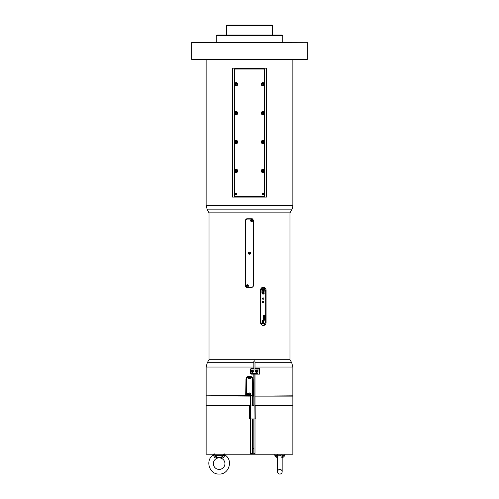 <?xml version="1.0" encoding="UTF-8"?>
<svg xmlns="http://www.w3.org/2000/svg" width="499" height="499" viewBox="0 0 499 499"><rect width="100%" height="100%" fill="white"/><g stroke="black" fill="none" stroke-linecap="round" stroke-linejoin="round"><path stroke-width="0.75" d="M250.779 376.414L250.404 376.234M252.706 378.311L252.606 377.968M253.885 374.144L254.877 374.144L254.877 405.943L253.885 405.943L253.885 374.144M253.885 405.943L252.681 405.943L252.681 395.826L252.681 405.943L250.367 405.943L250.367 395.826L245.683 395.826L245.976 379.639C245.758 375.092 253.243 375.092 253.024 379.639L253.317 395.826L252.606 395.682M249.5 376.171L248.171 376.433M250.76 395.682L252.288 395.682M253.835 405.943L253.835 395.826L253.024 395.539M292.863 405.943L292.863 418.954L292.863 405.943L255.85 405.943L255.85 418.954L254.995 418.954L254.995 454.221L250.367 454.221L250.367 405.943L249.5 405.943L249.5 418.954L254.995 418.954L254.877 405.943M254.995 373.57L254.995 396.119L292.863 395.826L292.863 367.027L291.697 362.686L254.995 362.686L254.995 361.825L254.995 368.942M249.5 405.943L206.137 405.943L206.137 454.221L250.367 454.221M255.85 405.943L254.995 405.943M266.491 68.163L266.491 197.093L232.509 197.093L232.509 68.163L266.491 68.163M262.985 290.543L262.985 290.318A0.724 0.68 90 0 0 262.574 289.657M262.574 293.58A0.724 0.68 90 0 0 262.985 292.919L262.985 292.695M264.339 316.559L264.339 316.335A0.724 0.68 90 0 0 263.934 315.674M263.934 319.597A0.724 0.68 90 0 0 264.339 318.936L264.339 318.711M253.835 368.942L253.835 361.588C254.265 360.49 254.646 360.565 254.995 361.825M253.835 395.826L253.835 373.57M253.835 367.027L206.137 367.027L206.137 395.826L245.976 395.539M254.995 368.368L259.449 368.368L259.449 374.144L254.995 374.144M253.835 374.144L251.234 374.144L250.367 373.277L250.367 369.235L251.234 368.368L253.835 368.368M263.341 287.224C265.013 287.399 265.923 288.385 266.073 290.175L266.073 322.547C265.923 324.338 265.013 325.323 263.341 325.498C261.644 325.323 260.709 324.338 260.534 322.547L260.534 290.175C260.709 288.385 261.644 287.399 263.341 287.224M262.823 287.274A2.95 2.769 -90 0 1 265.031 289.645M265.031 323.078A2.95 2.769 -90 0 1 262.823 325.442M260.534 291.273A2.745 2.582 -90 0 1 265.674 291.616L265.674 321.1A2.745 2.582 -90 0 1 263.64 323.789L262.848 323.932L262.848 320.152M260.534 322.204A2.888 2.713 90 0 0 262.499 323.932L261.763 323.932A2.888 2.713 -90 0 1 260.659 323.402M260.659 289.32A2.888 2.713 -90 0 1 262.306 288.728L263.048 288.728A2.888 2.713 90 0 0 260.534 290.512M247.997 287.281A1.591 1.591 0 0 1 245.888 285.172M251.003 219.061A1.591 1.591 0 0 1 253.112 221.169M245.708 286.675A1.447 1.447 0 0 1 245.595 286.127L245.595 220.215A1.447 1.447 0 0 1 245.708 219.666M246.487 218.88A1.447 1.447 0 0 1 247.042 218.774L251.958 218.774A1.447 1.447 0 0 1 252.981 219.198M245.595 220.215L247.042 218.774M251.958 218.774L253.405 220.215L253.405 286.127L251.958 287.567L247.042 287.567A1.447 1.447 0 0 1 246.487 287.461M247.042 287.567L245.595 286.127M206.137 367.027L207.303 362.686L209.031 359.692L289.969 359.692L291.697 362.686M209.031 359.692L209.031 212.848L289.969 212.848L291.697 209.848A8.67 8.67 0 0 0 292.863 205.513L292.863 59.637M191.685 59.35L307.315 59.35L191.685 59.35L191.685 42.583L307.022 42.296L191.685 42.583M249.5 35.067L216.834 35.067L216.254 35.647L282.746 35.647L282.166 35.067L249.5 35.067M272.211 25.093L226.789 25.093L272.211 25.093L272.629 25.817L226.371 25.817L226.789 25.093M256.748 371.437A0.362 0.362 0 0 1 256.074 371.256A0.362 0.362 0 0 1 256.748 371.075A0.362 0.362 0 0 1 256.748 371.437M256.854 371.256L256.648 371.618L256.018 371.256L256.23 370.894L256.854 371.256M256.436 371.986A0.73 0.73 0 0 1 255.806 370.894A0.73 0.73 0 0 1 257.072 370.894A0.73 0.73 0 0 1 256.436 371.986M256.436 372.354A1.098 1.098 0 0 1 255.488 370.707A1.098 1.098 0 0 1 257.39 370.707A1.098 1.098 0 0 1 256.436 372.354M252.706 371.437A0.362 0.362 0 0 1 252.032 371.256A0.362 0.362 0 0 1 252.706 371.075A0.362 0.362 0 0 1 252.706 371.437M252.806 371.256L252.6 371.618L251.976 371.256L252.182 370.894L252.806 371.256M252.388 371.986A0.73 0.73 0 0 1 251.758 370.894A0.73 0.73 0 0 1 253.024 370.894A0.73 0.73 0 0 1 252.388 371.986M252.388 372.354A1.098 1.098 0 0 1 251.44 370.707A1.098 1.098 0 0 1 253.342 370.707A1.098 1.098 0 0 1 252.388 372.354M250.947 373.57L250.947 368.942L258.027 369.085L257.883 373.57L250.947 373.57M264.782 317.47L264.376 318.05L264.108 317.383L264.782 317.47L264.327 318.013M263.297 317.139A1.085 1.017 -90 0 1 264.882 316.828A1.085 1.017 -90 0 1 264.545 318.655A1.085 1.017 -90 0 1 263.297 318.125M263.422 291.453L263.017 292.034L262.748 291.366L263.422 291.453L262.973 291.996M261.938 291.123A1.085 1.017 -90 0 1 263.528 290.811A1.085 1.017 -90 0 1 263.185 292.639A1.085 1.017 -90 0 1 261.938 292.108M262.499 323.932L262.549 323.789A2.745 2.582 -90 0 1 260.534 321.443M263.591 323.932A2.888 2.713 90 0 0 265.761 321.1L265.761 291.616A2.888 2.713 90 0 0 263.048 288.728M263.64 323.789L263.64 320.67A0.58 0.543 90 0 0 263.092 320.09A0.58 0.543 90 0 0 262.549 320.67L262.549 323.789M263.771 301.883A0.724 0.68 -90 0 1 263.092 302.6A0.724 0.68 -90 0 1 262.418 301.883A0.724 0.68 -90 0 1 263.092 301.159A0.724 0.68 -90 0 1 263.771 301.883M263.771 298.558A0.724 0.68 -90 0 1 263.092 299.275A0.724 0.68 -90 0 1 262.418 298.558A0.724 0.68 -90 0 1 263.092 297.834A0.724 0.68 -90 0 1 263.771 298.558M263.528 316.828L263.528 316.335A0.724 0.68 -90 0 1 264.208 315.611A0.724 0.68 -90 0 1 264.882 316.335L264.882 316.821M264.882 318.449L264.882 318.936A0.724 0.68 -90 0 1 264.208 319.659A0.724 0.68 -90 0 1 263.528 318.936L263.528 318.443M262.168 290.811L262.168 290.318A0.724 0.68 -90 0 1 262.848 289.595A0.724 0.68 -90 0 1 263.528 290.318L263.528 290.805M263.528 292.433L263.528 292.919A0.724 0.68 -90 0 1 262.848 293.643A0.724 0.68 -90 0 1 262.168 292.919L262.168 292.426M264.327 315.112A1.229 1.154 -90 0 1 265.362 316.335L265.362 318.936A1.229 1.154 -90 0 1 264.327 320.158M263.297 316.335A1.229 1.154 -90 0 1 264.451 315.106A1.229 1.154 -90 0 1 265.605 316.335L265.605 318.936A1.229 1.154 -90 0 1 264.451 320.165A1.229 1.154 -90 0 1 263.297 318.936L263.297 316.335M262.973 289.096A1.229 1.154 -90 0 1 264.002 290.318L264.002 292.919A1.229 1.154 -90 0 1 262.973 294.142M264.252 292.919A1.229 1.154 -90 0 1 263.092 294.148A1.229 1.154 -90 0 1 261.938 292.919L261.938 290.318A1.229 1.154 -90 0 1 263.092 289.089A1.229 1.154 -90 0 1 264.252 290.318L264.002 292.919M262.923 320.121A0.58 0.543 -90 0 1 263.291 320.67L263.64 320.67M249.294 394.453L249.082 394.091L249.706 393.73L249.918 394.091L249.294 394.453M249.5 393.006A1.085 1.085 0 0 1 250.442 394.634A1.085 1.085 0 0 1 248.558 394.634A1.085 1.085 0 0 1 249.5 393.006M248.939 395.102A1.154 1.154 0 0 1 249.693 392.95A1.154 1.154 0 0 1 250.061 395.102L246.612 395.102L246.175 395.539L252.681 395.682L252.388 395.102L250.061 395.102M250.404 376.895A1.154 1.154 0 0 1 249.12 378.71A1.154 1.154 0 0 1 248.596 376.895L250.404 376.895A2.888 2.888 0 0 1 252.388 379.639L252.388 395.102M250.061 376.602A1.154 1.154 0 0 0 249.232 376.489M249.5 376.533A1.085 1.085 0 0 1 250.442 378.161A1.085 1.085 0 0 1 248.558 378.161A1.085 1.085 0 0 1 249.5 376.533M246.612 395.102L246.612 394.091A0.58 0.58 0 0 1 247.479 393.592A0.58 0.58 0 0 1 247.479 394.59A0.58 0.58 0 0 1 246.612 394.091L246.612 379.639A2.888 2.888 0 0 1 248.596 376.895M252.825 395.539L252.968 379.639A3.468 3.468 0 0 0 249.5 376.171A3.468 3.468 0 0 0 246.032 379.639L246.175 395.539M249.294 377.98L249.082 377.618L249.706 377.256L249.918 377.618L249.294 377.98M254.995 396.119L254.995 405.656L292.863 405.656L292.863 396.119L254.995 396.119M252.681 396.119L253.835 396.119M206.43 395.826L250.367 396.119M253.835 405.656L252.681 405.656M250.367 405.656L206.137 405.656L206.137 396.119M236.202 85.653A1.447 1.447 0 0 0 237.649 84.212A1.447 1.447 0 0 0 236.202 82.765A1.447 1.447 0 0 0 234.755 84.212A1.447 1.447 0 0 0 236.202 85.653M236.925 83.795L236.925 84.624L236.202 85.042L235.478 84.624L235.478 83.795L236.202 83.377L236.925 83.795M262.798 114.564A1.447 1.447 0 0 0 264.245 113.117A1.447 1.447 0 0 0 262.798 111.67A1.447 1.447 0 0 0 261.351 113.117A1.447 1.447 0 0 0 262.798 114.564M263.522 112.699L263.522 113.535L262.798 113.953L262.075 113.535L262.075 112.699L262.798 112.281L263.522 112.699M262.798 85.653A1.447 1.447 0 0 0 264.245 84.212A1.447 1.447 0 0 0 262.798 82.765A1.447 1.447 0 0 0 261.351 84.212A1.447 1.447 0 0 0 262.798 85.653M263.522 83.795L263.522 84.624L262.798 85.042L262.075 84.624L262.075 83.795L262.798 83.377L263.522 83.795M236.202 143.469A1.447 1.447 0 0 0 237.649 142.022A1.447 1.447 0 0 0 236.202 140.581A1.447 1.447 0 0 0 234.755 142.022A1.447 1.447 0 0 0 236.202 143.469M236.925 141.604L236.925 142.44L236.202 142.857L235.478 142.44L235.478 141.604L236.202 141.192L236.925 141.604M236.202 114.564A1.447 1.447 0 0 0 237.649 113.117A1.447 1.447 0 0 0 236.202 111.67A1.447 1.447 0 0 0 234.755 113.117A1.447 1.447 0 0 0 236.202 114.564M236.925 112.699L236.925 113.535L236.202 113.953L235.478 113.535L235.478 112.699L236.202 112.281L236.925 112.699M262.798 143.469A1.447 1.447 0 0 0 264.245 142.022A1.447 1.447 0 0 0 262.798 140.581A1.447 1.447 0 0 0 261.351 142.022A1.447 1.447 0 0 0 262.798 143.469M263.522 141.604L263.522 142.44L262.798 142.857L262.075 142.44L262.075 141.604L262.798 141.192L263.522 141.604M236.202 172.373A1.447 1.447 0 0 0 237.649 170.932A1.447 1.447 0 0 0 236.202 169.485A1.447 1.447 0 0 0 234.755 170.932A1.447 1.447 0 0 0 236.202 172.373M236.925 170.515L236.925 171.35L236.202 171.762L235.478 171.35L235.478 170.515L236.202 170.097L236.925 170.515M262.798 172.373A1.447 1.447 0 0 0 264.245 170.932A1.447 1.447 0 0 0 262.798 169.485A1.447 1.447 0 0 0 261.351 170.932A1.447 1.447 0 0 0 262.798 172.373M263.522 170.515L263.522 171.35L262.798 171.762L262.075 171.35L262.075 170.515L262.798 170.097L263.522 170.515M264.245 195.695L263.715 196.226L235.285 196.226L234.755 195.695L234.611 170.932L234.755 69.561L235.285 69.03L263.715 69.03L264.245 69.561L264.245 195.695L264.819 195.932L264.819 69.324L263.952 68.457L235.048 68.457L234.181 69.324L234.181 195.932L235.048 196.799L263.952 196.799L264.819 195.932M264.245 69.561L264.819 69.324M263.715 196.226L263.952 196.799M235.285 196.226L235.048 196.799M234.755 195.695L234.181 195.932M234.755 69.561L234.181 69.324M235.285 69.03L235.048 68.457M263.715 69.03L263.952 68.457M264.245 142.683A1.591 1.591 0 0 1 261.208 142.022A1.591 1.591 0 0 1 264.245 141.36M264.245 113.778A1.591 1.591 0 0 1 261.208 113.117A1.591 1.591 0 0 1 264.245 112.456M264.245 84.874A1.591 1.591 0 0 1 261.208 84.212A1.591 1.591 0 0 1 264.245 83.545M234.755 83.545A1.591 1.591 0 0 1 237.187 82.959A1.591 1.591 0 0 1 237.187 85.46A1.591 1.591 0 0 1 234.755 84.874M234.755 112.456A1.591 1.591 0 0 1 237.187 111.87A1.591 1.591 0 0 1 237.187 114.365A1.591 1.591 0 0 1 234.755 113.778M234.755 141.36A1.591 1.591 0 0 1 237.187 140.774A1.591 1.591 0 0 1 237.187 143.275A1.591 1.591 0 0 1 234.755 142.683M234.755 170.271A1.591 1.591 0 0 1 237.187 169.679A1.591 1.591 0 0 1 237.187 172.18A1.591 1.591 0 0 1 234.755 171.594M264.245 171.594A1.591 1.591 0 0 1 261.208 170.932A1.591 1.591 0 0 1 264.245 170.271M235.478 193.911A0.724 0.724 0 0 1 236.563 193.288A0.724 0.724 0 0 1 236.563 194.535A0.724 0.724 0 0 1 235.478 193.911M262.075 193.911A0.724 0.724 0 0 1 263.16 193.288A0.724 0.724 0 0 1 263.16 194.535A0.724 0.724 0 0 1 262.075 193.911M249.294 253.529L249.157 253.043L249.706 252.812L249.918 253.174L249.294 253.529M249.5 252.089A1.085 1.085 0 0 1 250.442 253.71A1.085 1.085 0 0 1 248.558 253.71A1.085 1.085 0 0 1 249.5 252.089M247.124 286.195L246.986 285.709L247.541 285.472L247.679 285.964L247.124 286.195M247.329 284.754A1.085 1.085 0 0 1 248.271 286.376A1.085 1.085 0 0 1 246.394 286.376A1.085 1.085 0 0 1 247.329 284.754M251.459 220.87L251.321 220.377L251.876 220.146L252.014 220.633L251.459 220.87M251.671 219.423A1.085 1.085 0 0 1 252.606 221.051A1.085 1.085 0 0 1 250.729 221.051A1.085 1.085 0 0 1 251.671 219.423M245.888 220.508A1.447 1.447 0 0 1 247.329 219.061L251.671 219.061A1.447 1.447 0 0 1 253.112 220.508L253.112 285.833A1.447 1.447 0 0 1 251.671 287.281L247.329 287.281A1.447 1.447 0 0 1 245.888 285.833L245.888 220.508M254.989 448.439L254.989 453.354L253.835 453.354L253.835 418.954M252.388 418.954L252.388 448.439L253.835 448.439M292.863 454.221L292.863 418.954L292.863 454.221L254.995 454.221M281.686 454.221L282.596 455.662L282.478 457.284L283.145 457.284L282.122 457.396L282.478 457.284L282.122 457.396L281.979 456.273A1.684 0.493 156.6 0 1 282.596 455.662L284.829 455.662L284.885 454.221M281.979 456.273L279.852 455.007L277.725 456.273A1.684 0.493 23.4 0 0 277.107 455.662L277.987 454.246M279.852 469.422A2.314 2.314 0 0 0 277.849 472.896A2.314 2.314 0 0 0 281.854 472.896A2.314 2.314 0 0 0 279.852 469.422M277.725 456.273L277.544 457.04M281.374 457.801L281.049 457.527M277.226 457.284L276.558 457.284L277.226 457.284L277.107 455.662L274.874 455.662L274.818 454.221M277.014 455.812L276.789 456.479M214.252 453.816L214.994 455.662L217.165 457.284L221.132 457.284L217.165 457.284L221.132 457.284L223.296 455.662L224.045 453.816M213.971 456.273L213.347 455.007C204.815 460.053 209.256 474.618 219.148 474.05C229.041 474.618 233.476 460.047 224.949 455.007L224.319 456.273C223.932 457.702 223.034 458.207 221.631 457.801L216.666 457.801C215.256 458.207 214.358 457.702 213.971 456.273A1.684 0.642 161.6 0 0 214.994 455.662L223.296 455.662L223.128 455.974M219.148 469.422A5.782 5.782 0 0 0 224.157 460.752A5.782 5.782 0 0 0 214.14 460.752A5.782 5.782 0 0 0 219.148 469.422M216.566 457.203L215.718 456.66M223.296 455.662A1.684 0.642 -161.6 0 0 224.319 456.273M221.631 457.801A1.684 0.692 90 0 0 221.132 457.284M216.666 457.801A1.684 0.692 90 0 1 217.165 457.284M220.595 454.221L223.483 454.221M275.517 454.221L278.405 454.221M212.786 454.221L213.965 454.246M284.885 454.246L286.214 454.221M271.755 454.221L274.65 454.221M224.35 454.221L227.245 454.221M254.995 453.816L250.367 453.816M250.367 453.354L252.388 453.354L252.388 448.439M254.995 367.027L292.863 367.027M266.073 290.175L265.399 290.175M266.073 322.547L265.399 322.547M207.303 362.686L253.835 362.686M209.031 212.848L207.303 209.848L291.697 209.848M207.303 209.848L206.137 205.513L292.863 205.513M264.882 316.335L264.339 316.335M264.882 318.936L264.339 318.936M263.528 290.318L262.985 290.318M263.528 292.919L262.985 292.919M246.032 379.639L246.612 379.639M252.968 379.639L252.388 379.639M236.202 85.479A1.272 1.272 0 0 1 235.104 83.576A1.272 1.272 0 0 1 237.306 83.576A1.272 1.272 0 0 1 236.202 85.479M262.798 114.39A1.272 1.272 0 0 1 261.694 112.481A1.272 1.272 0 0 1 263.896 112.481A1.272 1.272 0 0 1 262.798 114.39M262.798 85.479A1.272 1.272 0 0 1 261.694 83.576A1.272 1.272 0 0 1 263.896 83.576A1.272 1.272 0 0 1 262.798 85.479M236.202 143.294A1.272 1.272 0 0 1 235.104 141.385A1.272 1.272 0 0 1 237.306 141.385A1.272 1.272 0 0 1 236.202 143.294M236.202 114.39A1.272 1.272 0 0 1 235.104 112.481A1.272 1.272 0 0 1 237.306 112.481A1.272 1.272 0 0 1 236.202 114.39M262.798 143.294A1.272 1.272 0 0 1 261.694 141.385A1.272 1.272 0 0 1 263.896 141.385A1.272 1.272 0 0 1 262.798 143.294M236.202 172.205A1.272 1.272 0 0 1 235.104 170.296A1.272 1.272 0 0 1 237.306 170.296A1.272 1.272 0 0 1 236.202 172.205M262.798 172.205A1.272 1.272 0 0 1 261.694 170.296A1.272 1.272 0 0 1 263.896 170.296A1.272 1.272 0 0 1 262.798 172.205M289.969 359.692L289.969 212.848M206.137 205.513L206.137 59.637M307.315 59.35L307.315 42.583M282.746 42.296L282.746 35.647M216.254 42.296L216.254 35.647M272.629 35.067L272.629 25.817M226.371 35.067L226.371 25.817M264.545 318.655C265.318 318.393 265.412 317.763 264.832 316.778L264.545 316.609M263.185 292.639C263.959 292.377 264.052 291.747 263.472 290.761L263.185 290.593M282.166 457.165L282.166 471.736M277.538 457.165L277.538 471.736M274.874 455.662L276.558 457.284M284.829 455.662L283.145 457.284M213.347 455.007L214.077 453.816M224.949 455.007L224.219 453.816"/></g></svg>
